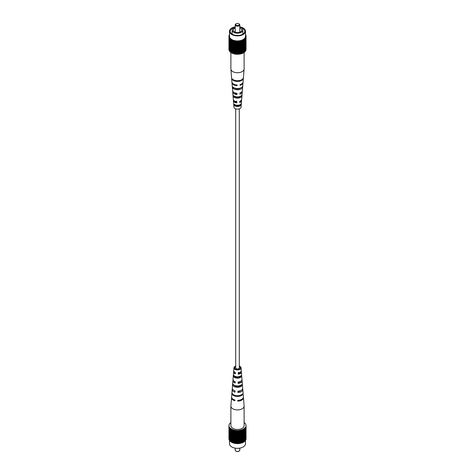 <?xml version="1.0" encoding="UTF-8"?>
<svg xmlns="http://www.w3.org/2000/svg" width="475" height="475" viewBox="0 0 475 475"><rect width="100%" height="100%" fill="white"/><g stroke="black" fill="none" stroke-linecap="round" stroke-linejoin="round"><path stroke-width="0.71" d="M235.701 108.87L235.701 367.905A1.799 1.039 0 0 0 236.229 368.636A1.799 1.039 0 0 0 238.189 368.861A1.799 1.039 0 0 0 239.299 367.905L239.299 108.87M244.114 52.381L244.114 68.905A6.614 3.818 180 0 1 244.108 69.083A6.614 3.818 180 0 1 238.86 72.645A6.614 3.818 180 0 1 231.022 69.688A6.614 3.818 180 0 1 230.892 69.083A6.614 3.818 180 0 1 230.886 68.905L230.886 52.381M234.852 96.407L234.87 96.74A3.349 1.93 0 0 0 238.076 97.452A3.349 1.93 0 0 0 240.677 96.152M232.94 88.219L232.833 86.925A5.29 3.052 180 0 0 238.587 88.475A5.29 3.052 180 0 0 242.773 85.726L242.666 87.038A5.183 2.993 0 0 1 238.563 89.722A5.183 2.993 0 0 1 232.94 88.219L234.466 88.035A3.723 2.149 0 0 0 240.635 87.946M235.256 104.832L235.285 105.444A2.969 1.716 0 0 0 238.112 105.978A2.969 1.716 0 0 0 240.326 104.832L240.338 104.53M240.576 100.908A3.129 1.805 180 0 1 239.768 101.822M240.7 92.649A3.503 2.025 180 0 1 239.922 93.284M236.681 93.296L236.675 93.789A3.503 2.025 180 0 1 234.3 92.649M236.603 101.038L236.592 102.303A3.129 1.805 180 0 1 234.436 100.949A3.129 1.805 180 0 1 234.424 100.908M241.947 95.885L242.054 94.567A4.59 2.648 180 0 1 238.444 96.835A4.59 2.648 180 0 1 233.558 95.594L233.664 96.888A4.483 2.589 0 0 0 238.42 98.082A4.483 2.589 0 0 0 241.947 95.885L240.92 96.009M244.108 69.083L243.438 77.443A5.943 3.432 180 0 1 243.438 77.449A5.943 3.432 180 0 1 238.717 80.649A5.943 3.432 180 0 1 232.168 78.808L232.227 79.551A5.884 3.396 0 0 0 238.705 81.362A5.884 3.396 0 0 0 243.378 78.197L243.224 78.215M241.211 104.726L241.324 103.407A3.889 2.244 180 0 1 238.296 105.195A3.889 2.244 180 0 1 234.288 104.263L234.401 105.551A3.782 2.185 0 0 0 238.278 106.442A3.782 2.185 0 0 0 241.211 104.726L240.326 104.832M230.892 69.083L231.919 81.908A5.587 3.224 0 0 0 232.032 82.424A5.587 3.224 0 0 0 237.132 84.978L237.12 85.69A5.528 3.194 180 0 1 232.091 83.161A5.528 3.194 180 0 1 231.978 82.656L232.619 90.648A4.887 2.82 0 0 0 232.72 91.093A4.887 2.82 0 0 0 236.977 93.32L236.96 94.567A4.78 2.761 180 0 1 232.821 92.388A4.78 2.761 180 0 1 232.72 91.948L233.32 99.382A4.186 2.417 0 0 0 233.403 99.768A4.186 2.417 0 0 0 236.829 101.656L236.805 102.897A4.079 2.357 180 0 1 233.504 101.062A4.079 2.357 180 0 1 233.421 100.688L233.943 107.19A3.557 2.054 0 0 0 234.015 107.516A3.557 2.054 0 0 0 237.785 109.143A3.557 2.054 0 0 0 241.057 107.19L241.579 100.688A4.079 2.357 180 0 1 239.75 102.541L239.774 101.3A4.186 2.417 0 0 0 241.68 99.382L242.28 91.948A4.78 2.761 180 0 1 239.905 94.204L239.928 92.963A4.887 2.82 0 0 0 242.381 90.648L243.022 82.656A5.528 3.194 180 0 1 240.065 85.334L240.077 84.621A5.587 3.224 0 0 0 243.081 81.908L243.42 77.686M241.472 100.035A4.079 2.357 180 0 1 241.496 100.094A4.079 2.357 180 0 1 241.579 100.688M242.197 91.295A4.78 2.761 180 0 1 242.28 91.948M243.016 82.282A5.528 3.194 180 0 1 243.022 82.656M233.421 100.688A4.079 2.357 180 0 1 233.528 100.035M232.72 91.948A4.78 2.761 180 0 1 232.803 91.295M231.978 82.656A5.528 3.194 180 0 1 231.984 82.282M235.778 93.159A4.483 2.589 0 0 0 235.172 93.332M236.592 102.184A3.782 2.185 0 0 0 236.265 102.238M239.186 88.706A3.562 2.054 0 0 0 238.313 88.516L238.313 88.884M235.879 105.741A2.85 1.645 180 0 1 239.121 105.741M236.675 93.676A3.349 1.93 0 0 0 236.348 93.735M235.244 101.828A3.028 1.746 180 0 1 235.915 101.508M232.904 79.468L232.227 79.551M242.666 87.038L241.965 87.127M234.87 96.74L233.664 96.888M235.285 105.444L234.401 105.551M236.853 84.966L237.12 85.69M236.675 93.789L236.96 94.567M236.592 102.303L236.805 102.897M235.885 23.934L236.212 23.75A1.823 1.051 0 0 0 236.212 25.24A1.823 1.051 0 0 0 238.788 25.24A1.823 1.051 0 0 0 238.788 23.75A1.823 1.051 0 0 0 236.212 23.75L235.885 23.934A2.28 1.318 180 0 0 235.22 24.866L235.22 32.163M238.937 23.845A2.28 1.318 180 0 1 239.115 23.934A2.28 1.318 180 0 1 239.78 24.866A2.28 1.318 180 0 1 239.115 25.798A2.28 1.318 180 0 1 236.627 26.083A2.28 1.318 180 0 1 235.22 24.866M235.22 28.001A4.269 2.464 0 0 0 234.484 28.34A4.269 2.464 0 0 0 233.231 30.085A4.269 2.464 0 0 0 235.867 32.359A4.269 2.464 0 0 0 240.516 31.825A4.269 2.464 0 0 0 241.769 30.085A4.269 2.464 0 0 0 239.78 28.001M241.567 27.776A7.303 4.216 0 0 1 244.803 31.279A7.303 4.216 0 0 1 242.66 34.259A7.303 4.216 0 0 1 234.703 35.168A7.303 4.216 0 0 1 230.197 31.279A7.303 4.216 0 0 1 232.34 28.298A7.303 4.216 0 0 1 235.22 27.271A5.362 3.093 0 0 0 233.706 27.894A5.362 3.093 0 0 0 232.138 30.085A5.362 3.093 0 0 0 235.446 32.941A5.362 3.093 0 0 0 241.294 32.27A5.362 3.093 0 0 0 242.862 30.085A5.362 3.093 0 0 0 242.25 28.648L242.499 28.969M240.023 27.318A7.303 4.216 0 0 0 239.78 27.271A5.362 3.093 0 0 1 239.988 27.342L240.243 27.194A5.706 3.295 0 0 1 242.499 28.5M235.22 26.855A7.986 4.607 0 0 0 231.853 28.019A7.986 4.607 0 0 0 229.514 31.279A7.986 4.607 0 0 0 234.442 35.536A7.986 4.607 0 0 0 243.147 34.538A7.986 4.607 0 0 0 245.486 31.279A7.986 4.607 0 0 0 239.78 26.855M229.514 31.279L229.514 36.308A7.986 4.607 0 0 0 234.442 40.565A7.986 4.607 0 0 0 243.147 39.568A7.986 4.607 0 0 0 245.486 36.308L245.486 31.279M246.002 49.643L246.038 49.643A8.556 4.94 0 0 0 246.05 49.477L246.05 36.438A8.556 4.94 0 0 1 246.038 36.605L246.002 36.866A8.556 4.94 0 0 1 245.961 37.032L245.884 37.293A8.556 4.94 0 0 1 245.818 37.46L245.7 37.709A8.556 4.94 0 0 1 245.617 37.869L245.456 38.119A8.556 4.94 0 0 1 245.349 38.273L245.153 38.511A8.556 4.94 0 0 1 245.023 38.659L244.791 38.891A8.556 4.94 0 0 1 244.637 39.033L244.376 39.247A8.556 4.94 0 0 1 244.197 39.377L243.907 39.579A8.556 4.94 0 0 1 243.711 39.704L243.384 39.888A8.556 4.94 0 0 1 243.17 40.007L242.82 40.173A8.556 4.94 0 0 1 242.594 40.274L242.22 40.428A8.556 4.94 0 0 1 241.977 40.517L241.579 40.648A8.556 4.94 0 0 1 241.324 40.725L240.908 40.838A8.556 4.94 0 0 1 240.641 40.903L240.213 40.993A8.556 4.94 0 0 1 239.934 41.04L239.495 41.111A8.556 4.94 0 0 1 239.21 41.147L238.759 41.194A8.556 4.94 0 0 1 238.474 41.212L238.017 41.236A8.556 4.94 0 0 1 237.726 41.242L237.274 41.242A8.556 4.94 0 0 1 236.983 41.236L236.526 41.212A8.556 4.94 0 0 1 236.241 41.194L235.79 41.147A8.556 4.94 0 0 1 235.505 41.111L235.066 41.04A8.556 4.94 0 0 1 234.787 40.993L234.359 40.903A8.556 4.94 0 0 1 234.092 40.838L233.676 40.725A8.556 4.94 0 0 1 233.421 40.648L233.023 40.517A8.556 4.94 0 0 1 232.78 40.428L232.406 40.274A8.556 4.94 0 0 1 232.18 40.173L231.83 40.007A8.556 4.94 0 0 1 231.616 39.888L231.289 39.704A8.556 4.94 0 0 1 231.093 39.579L230.803 39.377A8.556 4.94 0 0 1 230.624 39.247L230.363 39.033A8.556 4.94 0 0 1 230.209 38.891L229.977 38.659A8.556 4.94 0 0 1 229.847 38.511L229.651 38.273A8.556 4.94 0 0 1 229.544 38.119L229.383 37.869A8.556 4.94 0 0 1 229.3 37.709L229.182 37.46A8.556 4.94 0 0 1 229.116 37.293L229.039 37.032A8.556 4.94 0 0 1 228.998 36.866L228.962 36.605A8.556 4.94 0 0 1 228.95 36.438L228.95 36.177A8.556 4.94 0 0 1 228.962 36.005L228.998 35.744A8.556 4.94 0 0 1 229.039 35.578L229.116 35.316A8.556 4.94 0 0 1 229.182 35.156L229.3 34.901A8.556 4.94 0 0 1 229.383 34.74L229.514 34.77M245.884 50.065L245.961 50.077A8.556 4.94 0 0 0 246.002 49.911L246.002 36.866M245.7 50.481L245.818 50.498A8.556 4.94 0 0 0 245.884 50.332L245.884 37.293M245.456 50.878L245.617 50.914A8.556 4.94 0 0 0 245.7 50.754L245.7 37.709M245.153 51.264L245.349 51.312A8.556 4.94 0 0 0 245.456 51.157L245.456 38.119M244.791 51.668L245.023 51.704A8.556 4.94 0 0 0 245.153 51.555L245.153 38.511M244.376 52.054L244.637 52.072A8.556 4.94 0 0 0 244.791 51.929L244.791 38.891M243.907 52.416L244.197 52.422A8.556 4.94 0 0 0 244.376 52.286L244.376 39.247M243.384 52.743L243.711 52.743A8.556 4.94 0 0 0 243.907 52.624L243.907 39.579M242.82 53.04L243.17 53.046A8.556 4.94 0 0 0 243.384 52.933L243.384 39.888M242.22 53.307L242.594 53.313A8.556 4.94 0 0 0 242.82 53.212L242.82 40.173M241.579 53.538L241.977 53.556A8.556 4.94 0 0 0 242.22 53.467L242.22 40.428M240.908 53.734L241.324 53.764A8.556 4.94 0 0 0 241.579 53.687L241.579 40.648M240.213 53.889L240.641 53.942A8.556 4.94 0 0 0 240.908 53.877L240.908 40.838M239.495 54.013L239.934 54.085A8.556 4.94 0 0 0 240.213 54.031L240.213 40.993M238.759 54.097L239.21 54.186A8.556 4.94 0 0 0 239.495 54.15L239.495 41.111M238.017 54.144L238.474 54.257A8.556 4.94 0 0 0 238.759 54.233L238.759 41.194M237.726 41.242L237.726 54.287A8.556 4.94 0 0 0 238.017 54.275L238.017 41.236M237.726 54.15L237.274 54.15M236.983 41.236L236.983 54.275A8.556 4.94 0 0 0 237.274 54.287L237.274 41.242M236.983 54.144L236.526 54.257L236.526 41.212M236.241 41.194L236.241 54.233A8.556 4.94 0 0 0 236.526 54.257M236.241 54.097L235.79 54.186L235.79 41.147M235.505 41.111L235.505 54.15A8.556 4.94 0 0 0 235.79 54.186M235.505 54.013L235.066 54.085L235.066 41.04M234.787 40.993L234.787 54.031A8.556 4.94 0 0 0 235.066 54.085M234.787 53.889L234.359 53.942L234.359 40.903M234.092 40.838L234.092 53.877A8.556 4.94 0 0 0 234.359 53.942M234.092 53.734L233.676 53.764L233.676 40.725M233.421 40.648L233.421 53.687A8.556 4.94 0 0 0 233.676 53.764M233.421 53.538L233.023 53.556L233.023 40.517M232.78 40.428L232.78 53.467A8.556 4.94 0 0 0 233.023 53.556M232.78 53.307L232.406 53.313L232.406 40.274M232.18 40.173L232.18 53.212A8.556 4.94 0 0 0 232.406 53.313M232.18 53.04L231.83 53.046L231.83 40.007M231.616 39.888L231.616 52.933A8.556 4.94 0 0 0 231.83 53.046M231.616 52.743L231.289 52.743L231.289 39.704M231.093 39.579L231.093 52.624A8.556 4.94 0 0 0 231.289 52.743M231.093 52.416L230.803 39.377M230.624 39.247L230.624 52.286A8.556 4.94 0 0 0 230.803 52.422M230.624 52.054L230.363 39.033M230.209 38.891L230.209 51.929A8.556 4.94 0 0 0 230.363 52.072M230.209 51.668L229.977 38.659M229.847 38.511L229.847 51.555A8.556 4.94 0 0 0 229.977 51.704M229.847 51.264L229.651 38.273M229.544 38.119L229.544 51.157A8.556 4.94 0 0 0 229.651 51.312M229.544 50.878L229.383 37.869M229.3 37.709L229.3 50.754A8.556 4.94 0 0 0 229.383 50.914M229.3 50.481L229.182 37.46M229.116 37.293L229.116 50.332A8.556 4.94 0 0 0 229.182 50.498M229.116 50.065L229.039 37.032M228.998 36.866L228.998 49.911A8.556 4.94 0 0 0 229.039 50.077M228.998 49.643L228.962 36.605M228.95 36.177L228.95 49.477A8.556 4.94 0 0 0 228.962 49.643M246.05 36.177A8.556 4.94 0 0 0 246.038 36.005L246.002 35.744A8.556 4.94 0 0 0 245.961 35.578L245.884 35.316A8.556 4.94 0 0 0 245.818 35.156L245.7 34.901A8.556 4.94 0 0 0 245.617 34.74L245.486 34.77M238.474 54.257L238.474 41.212M239.21 54.186L239.21 41.147M239.934 54.085L239.934 41.04M240.641 53.942L240.641 40.903M241.324 53.764L241.324 40.725M241.977 53.556L241.977 40.517M242.594 53.313L242.594 40.274M243.17 53.046L243.17 40.007M243.711 52.743L243.711 39.704M244.197 52.422L244.197 39.377M244.637 52.072L244.637 39.033M245.023 51.704L245.023 38.659M245.349 51.312L245.349 38.273M245.617 50.914L245.617 37.869M245.818 50.498L245.818 37.46M245.961 50.077L245.961 37.032M246.038 49.643L246.038 36.605M244.821 51.632L244.821 38.594M244.453 51.995L244.453 38.956M244.025 52.333L244.025 39.294M243.55 52.654L243.55 39.609M243.028 52.945L243.028 39.906M242.464 53.206L242.464 40.167M241.858 53.443L241.858 40.405M241.223 53.645L241.223 40.607M240.564 53.818L240.564 40.779M239.875 53.954L239.875 40.915M239.168 54.055L239.168 41.016M238.45 54.12L238.45 41.082M236.55 54.12L236.55 41.082M235.832 54.055L235.832 41.016M235.125 53.954L235.125 40.915M234.436 53.818L234.436 40.779M233.777 53.645L233.777 40.607M233.142 53.443L233.142 40.405M232.536 53.206L232.536 40.167M231.972 52.945L231.972 39.906M231.45 52.654L231.45 39.609M230.975 52.333L230.975 39.294M230.547 51.995L230.547 38.956M230.179 51.632L230.179 38.594M231.628 397.177A5.943 3.432 0 0 0 231.562 397.551L230.892 405.917A6.614 3.818 0 0 0 230.886 406.095A6.614 3.818 0 0 0 236.14 409.83A6.614 3.818 0 0 0 243.978 406.879A6.614 3.818 0 0 0 244.114 406.095A6.614 3.818 0 0 0 244.108 405.917L243.438 397.551A5.943 3.432 0 0 0 243.372 397.177M230.886 406.095L230.886 425.653A6.614 3.818 0 0 0 236.817 429.453A6.614 3.818 0 0 0 243.978 426.437A6.614 3.818 0 0 0 244.114 425.653L244.114 406.095M234.187 381.193A3.402 1.965 0 0 0 235.172 382.191M235.814 386.294A3.723 2.149 180 0 1 236.746 386.104L236.752 386.496A3.562 2.054 180 0 1 234.122 385.136M234.11 390.474A3.776 2.179 0 0 0 235.024 391.157M235.879 369.259A2.969 1.716 180 0 1 236.58 369.069L236.58 369.461M234.472 372.008A3.028 1.746 0 0 0 235.321 373.213M233.837 371.248A3.889 2.244 0 0 0 233.617 371.895L233.023 379.335A4.483 2.589 180 0 0 235.178 381.668A3.503 2.025 0 0 0 234.757 381.918M239.911 376.325L239.94 376.912A3.188 1.841 180 0 1 236.847 377.53A3.188 1.841 180 0 1 234.442 376.247L234.454 375.992M235.701 366.623A2.85 1.645 0 0 0 234.65 367.864A2.85 1.645 0 0 0 236.912 369.514A2.85 1.645 0 0 0 240.35 367.864A2.85 1.645 0 0 0 239.299 366.623M233.112 379.982A4.59 2.648 0 0 0 232.916 380.635A4.59 2.648 0 0 0 235.155 383.034L235.178 381.668M231.562 397.551A5.943 3.432 0 0 0 234.87 400.787L234.882 400.009A5.884 3.396 180 0 1 231.622 396.809L232.216 389.369A5.29 3.052 0 0 0 235.006 392.207L235.03 390.842A5.183 2.993 180 0 1 232.322 388.069L232.916 380.635M240.332 385.403L240.35 385.718A3.562 2.054 180 0 1 236.77 386.496A5.29 3.052 0 0 0 236.734 386.49M232.394 388.722A5.29 3.052 0 0 0 232.216 389.369M233.617 371.895A3.889 2.244 0 0 0 235.309 373.855L235.333 372.489A3.782 2.185 180 0 1 233.724 370.595L233.943 367.81A3.557 2.054 180 0 1 235.701 366.13M239.299 366.13A3.557 2.054 180 0 1 241.057 367.81A3.557 2.054 180 0 1 236.77 369.912A3.557 2.054 180 0 1 233.943 367.81M236.354 396.393A5.587 3.224 180 0 1 231.925 393.454L231.984 392.712A5.528 3.194 0 0 0 236.366 395.616A5.528 3.194 0 0 0 242.398 393.977L242.458 394.725A5.587 3.224 180 0 1 236.354 396.393M236.497 387.244A4.887 2.82 180 0 1 232.643 384.786L232.75 383.491A4.78 2.761 0 0 0 236.52 385.884A4.78 2.761 0 0 0 241.632 384.566L241.739 385.884A4.887 2.82 180 0 1 236.497 387.244M236.639 378.094A4.186 2.417 180 0 1 233.368 376.117L233.48 374.822A4.079 2.357 0 0 0 236.663 376.728A4.079 2.357 0 0 0 240.902 375.725L241.015 377.043A4.186 2.417 180 0 1 236.639 378.094M243.016 392.273L243.075 393.027M239.222 381.841A4.887 2.82 180 0 1 240.029 382.072M238.414 373.368A4.186 2.417 180 0 1 239.085 373.492M241.057 367.81L241.276 370.595A3.782 2.185 180 0 1 238.236 372.839L238.213 374.211A3.889 2.244 0 0 0 241.383 371.895L241.977 379.335A4.483 2.589 180 0 1 238.082 382.019L238.058 383.384A4.59 2.648 0 0 0 242.084 380.635L242.678 388.069A5.183 2.993 180 0 1 237.933 391.192L237.91 392.558A5.29 3.052 0 0 0 242.784 389.369L243.378 396.809A5.884 3.396 180 0 1 237.785 400.36L237.767 401.137A5.943 3.432 0 0 0 243.438 397.551M242.784 389.369A5.29 3.052 0 0 0 242.606 388.722M242.084 380.635A4.59 2.648 0 0 0 241.888 379.982M241.383 371.895A3.889 2.244 0 0 0 241.163 371.248M238.836 391.103A3.937 2.274 180 0 1 239.608 391.323M238.325 382.482A3.562 2.054 180 0 1 238.806 382.571M240.243 381.918A3.503 2.025 0 0 0 239.828 381.668M239.756 373.172A3.129 1.805 0 0 0 238.735 372.762M238.242 391.174L238.236 391.649A3.776 2.179 0 0 0 240.89 390.474M238.331 381.995L238.325 382.666A3.402 1.965 0 0 0 240.813 381.193M238.42 372.329L238.408 373.671A3.028 1.746 0 0 0 240.528 372.008M237.767 401.137L238.058 400.348M237.91 392.558L238.236 391.649M238.058 383.384L238.325 382.666M238.213 374.211L238.408 373.671M241.615 394.624L242.458 394.725M231.925 393.454L232.251 393.49M240.35 385.718L241.739 385.884M232.643 384.786L233.789 384.922M239.94 376.912L241.015 377.043M233.368 376.117L234.442 376.247M235.22 448.145L235.22 450.134A2.28 1.318 0 0 0 235.885 451.066A2.28 1.318 0 0 0 239.115 451.066L238.788 451.25A1.823 1.051 180 0 1 236.212 451.25A1.823 1.051 180 0 1 236.063 451.155M245.486 440.23L245.486 443.721A7.986 4.607 180 0 1 243.147 446.981A7.986 4.607 180 0 1 234.442 447.984A7.986 4.607 180 0 1 229.514 443.721L229.514 440.23M242.82 429.519A8.556 4.94 180 0 1 242.594 429.626L242.594 442.664A8.556 4.94 180 0 0 242.82 442.563L242.678 429.418L243.17 429.353L243.17 442.391A8.556 4.94 180 0 0 243.384 442.278L243.384 429.24A8.556 4.94 180 0 1 243.17 429.353M243.384 429.24L243.711 429.05L243.711 442.094A8.556 4.94 180 0 0 243.907 441.97L243.907 428.931A8.556 4.94 180 0 1 243.711 429.05M243.907 428.931L244.197 441.768A8.556 4.94 180 0 0 244.376 441.631L244.376 428.593A8.556 4.94 180 0 1 244.197 428.729M244.376 428.593L244.637 441.418A8.556 4.94 180 0 0 244.791 441.275L244.791 428.236A8.556 4.94 180 0 1 244.637 428.379M244.791 428.236L245.023 441.049A8.556 4.94 180 0 0 245.153 440.901L245.153 427.862A8.556 4.94 180 0 1 245.023 428.011M245.153 427.862L245.349 440.663A8.556 4.94 180 0 0 245.456 440.509L245.456 427.464A8.556 4.94 180 0 1 245.349 427.619M245.456 427.464L245.617 440.26A8.556 4.94 180 0 0 245.7 440.099L245.7 427.061A8.556 4.94 180 0 1 245.617 427.221M245.7 427.061L245.818 439.844A8.556 4.94 180 0 0 245.884 439.684L245.884 426.639A8.556 4.94 180 0 1 245.818 426.805M245.884 426.639L245.961 439.423A8.556 4.94 180 0 0 246.002 439.256L246.002 426.218A8.556 4.94 180 0 1 245.961 426.384M246.002 426.218L246.038 438.995A8.556 4.94 180 0 0 246.05 438.823L246.05 425.784A8.556 4.94 180 0 1 246.038 425.95M244.114 422.619L244.197 422.578A8.556 4.94 180 0 1 244.376 422.714L244.637 422.928A8.556 4.94 180 0 1 244.791 423.071L245.023 423.296A8.556 4.94 180 0 1 245.153 423.445L245.349 423.688A8.556 4.94 180 0 1 245.456 423.843L245.617 424.086A8.556 4.94 180 0 1 245.7 424.246L245.818 424.502A8.556 4.94 180 0 1 245.884 424.668L245.961 424.923A8.556 4.94 180 0 1 246.002 425.089L246.038 425.357A8.556 4.94 180 0 1 246.05 425.523M230.886 422.619L230.803 422.578A8.556 4.94 180 0 0 230.624 422.714L230.363 422.928A8.556 4.94 180 0 0 230.209 423.071L229.977 423.296A8.556 4.94 180 0 0 229.847 423.445L229.651 423.688A8.556 4.94 180 0 0 229.544 423.843L229.383 424.086A8.556 4.94 180 0 0 229.3 424.246L229.182 424.502A8.556 4.94 180 0 0 229.116 424.668L229.039 424.923A8.556 4.94 180 0 0 228.998 425.089L228.962 425.357A8.556 4.94 180 0 0 228.95 425.523L228.95 438.823A8.556 4.94 180 0 0 228.962 438.995L228.998 438.989M242.594 429.626L242.22 429.774A8.556 4.94 180 0 1 241.977 429.863L241.579 429.994A8.556 4.94 180 0 1 241.324 430.071L240.908 430.184A8.556 4.94 180 0 1 240.641 430.249L240.213 430.338A8.556 4.94 180 0 1 239.934 430.392L239.495 430.457A8.556 4.94 180 0 1 239.21 430.492L238.759 430.54A8.556 4.94 180 0 1 238.474 430.564L238.017 430.582A8.556 4.94 180 0 1 237.726 430.593L237.274 430.593A8.556 4.94 180 0 1 236.983 430.582L236.526 430.564A8.556 4.94 180 0 1 236.241 430.54L235.79 430.492A8.556 4.94 180 0 1 235.505 430.457L235.066 430.392A8.556 4.94 180 0 1 234.787 430.338L234.359 430.249A8.556 4.94 180 0 1 234.092 430.184L233.676 430.071A8.556 4.94 180 0 1 233.421 429.994L233.023 429.863A8.556 4.94 180 0 1 232.78 429.774L232.406 429.626A8.556 4.94 180 0 1 232.18 429.519L231.83 429.353A8.556 4.94 180 0 1 231.616 429.24L231.289 429.05A8.556 4.94 180 0 1 231.093 428.931L230.803 428.729A8.556 4.94 180 0 1 230.624 428.593L230.363 428.379A8.556 4.94 180 0 1 230.209 428.236L229.977 428.011A8.556 4.94 180 0 1 229.847 427.862L229.651 427.619A8.556 4.94 180 0 1 229.544 427.464L229.383 427.221A8.556 4.94 180 0 1 229.3 427.061L229.182 426.805A8.556 4.94 180 0 1 229.116 426.639L229.039 426.384A8.556 4.94 180 0 1 228.998 426.218L228.962 425.95A8.556 4.94 180 0 1 228.95 425.784M242.22 442.652L242.594 442.664M242.22 429.774L242.22 442.813A8.556 4.94 180 0 1 241.977 442.902L241.579 442.884M241.579 429.994L241.579 443.038A8.556 4.94 180 0 1 241.324 443.116L240.908 443.08M240.908 430.184L240.908 443.223A8.556 4.94 180 0 1 240.641 443.288L240.213 443.24M240.213 430.338L240.213 443.377A8.556 4.94 180 0 1 239.934 443.43L239.495 443.359M239.495 430.457L239.495 443.496A8.556 4.94 180 0 1 239.21 443.531L238.759 443.448M238.759 430.54L238.759 443.579A8.556 4.94 180 0 1 238.474 443.603L238.017 443.49M238.017 430.582L238.017 443.626A8.556 4.94 180 0 1 237.726 443.632L237.726 430.593L237.726 443.502L237.274 443.502M237.274 430.593L237.274 443.632A8.556 4.94 180 0 1 236.983 443.626L236.983 430.582M236.526 430.564L236.526 443.603L236.983 443.49M236.526 443.603A8.556 4.94 180 0 1 236.241 443.579L236.241 430.54M235.79 430.492L235.79 443.531L236.241 443.448M235.79 443.531A8.556 4.94 180 0 1 235.505 443.496L235.505 430.457M235.066 430.392L235.066 443.43L235.505 443.359M235.066 443.43A8.556 4.94 180 0 1 234.787 443.377L234.787 430.338M234.359 430.249L234.359 443.288L234.787 443.24M234.359 443.288A8.556 4.94 180 0 1 234.092 443.223L234.092 430.184M233.676 430.071L233.676 443.116L234.092 443.08M233.676 443.116A8.556 4.94 180 0 1 233.421 443.038L233.421 429.994M233.023 429.863L233.023 442.902L233.421 442.884M233.023 442.902A8.556 4.94 180 0 1 232.78 442.813L232.78 429.774M232.406 429.626L232.406 442.664L232.78 442.652M232.406 442.664A8.556 4.94 180 0 1 232.18 442.563L232.18 429.519M231.83 429.353L231.83 442.391L232.18 442.391M231.83 442.391A8.556 4.94 180 0 1 231.616 442.278L231.616 429.24M231.289 429.05L231.289 442.094L231.616 442.094M231.289 442.094A8.556 4.94 180 0 1 231.093 441.97L231.093 428.931M230.803 428.729L231.093 441.762M230.803 441.768A8.556 4.94 180 0 1 230.624 441.631L230.624 428.593M230.363 428.379L230.624 441.406M230.363 441.418A8.556 4.94 180 0 1 230.209 441.275L230.209 428.236M229.977 428.011L230.209 441.014M229.977 441.049A8.556 4.94 180 0 1 229.847 440.901L229.847 427.862M229.651 427.619L229.847 440.61M229.651 440.663A8.556 4.94 180 0 1 229.544 440.509L229.544 427.464M229.383 427.221L229.544 440.224M229.383 440.26A8.556 4.94 180 0 1 229.3 440.099L229.3 427.061M229.182 426.805L229.3 439.826M229.182 439.844A8.556 4.94 180 0 1 229.116 439.684L229.116 426.639M229.039 426.384L229.116 439.417M229.039 439.423A8.556 4.94 180 0 1 228.998 439.256L228.998 426.218M243.384 442.094L243.711 442.094M242.82 442.391L243.17 442.391M241.977 429.863L241.977 442.902M241.324 430.071L241.324 443.116M240.641 430.249L240.641 443.288M239.934 430.392L239.934 443.43M239.21 430.492L239.21 443.531M238.474 430.564L238.474 443.603M228.962 425.95L228.962 438.995M228.95 425.523L228.95 438.562M243.55 428.961L243.55 441.999M244.025 428.64L244.025 441.685M244.453 428.302L244.453 441.34M244.821 427.945L244.821 440.984M230.179 427.945L230.179 440.984M230.547 428.302L230.547 441.34M230.975 428.64L230.975 441.685M231.45 428.961L231.45 441.999M231.972 429.252L231.972 442.29M232.536 429.513L232.536 442.558M233.142 429.75L233.142 442.789M233.777 429.952L233.777 442.997M234.436 430.124L234.436 443.163M235.125 430.261L235.125 443.3M235.832 430.362L235.832 443.407M236.55 430.427L236.55 443.472M238.45 430.427L238.45 443.472M239.168 430.362L239.168 443.407M239.875 430.261L239.875 443.3M240.564 430.124L240.564 443.163M241.223 429.952L241.223 442.997M241.858 429.75L241.858 442.789M242.464 429.513L242.464 442.558M243.028 429.252L243.028 442.29M238.788 451.25L239.115 451.066A2.28 1.318 0 0 0 239.78 450.134L239.78 448.145M232.138 30.085L232.138 34.135M242.862 30.085L242.862 34.135M239.78 24.866L239.78 32.163M238.788 23.75L239.115 23.934M236.212 451.25L235.885 451.066"/></g></svg>
